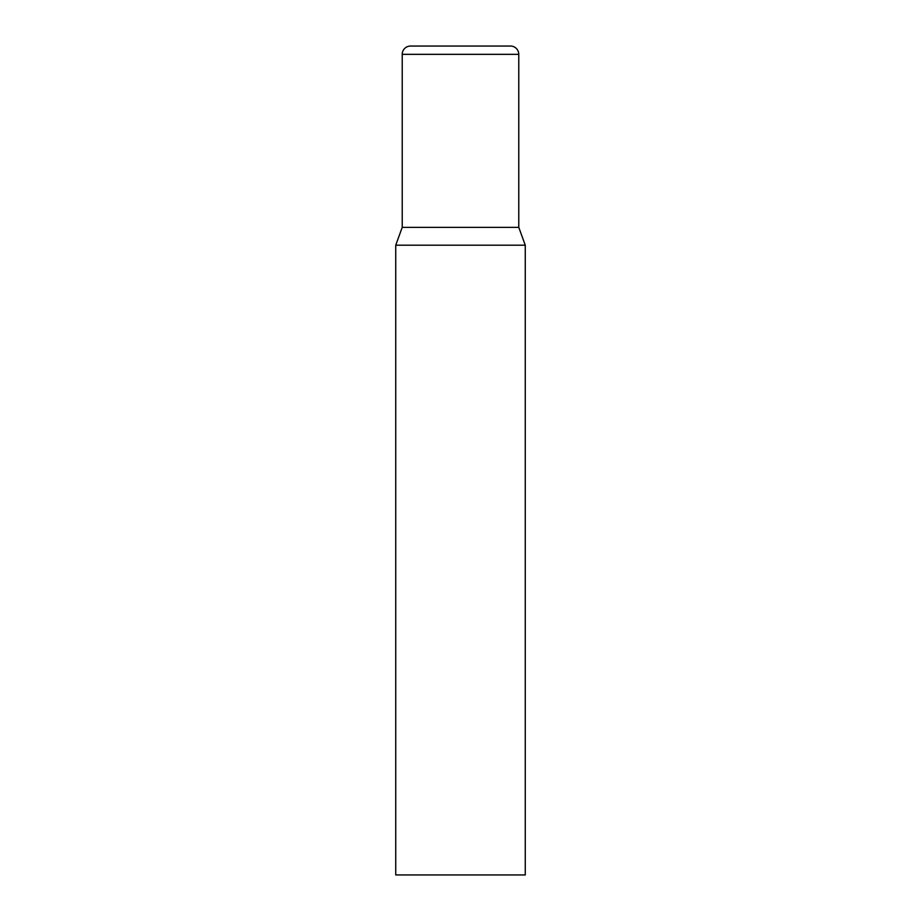 <?xml version="1.0" encoding="UTF-8"?>
<svg xmlns="http://www.w3.org/2000/svg" width="921" height="921" viewBox="0 0 921 921"><rect width="100%" height="100%" fill="white"/><g stroke="black" fill="none" stroke-linecap="round" stroke-linejoin="round"><path stroke-width="1.38" d="M525.258 245.193L395.742 245.193L395.742 874.95L525.258 874.95L525.258 245.193L518.776 227.372L402.224 227.372L402.224 54.339A8.289 8.289 0 0 1 410.513 46.05L510.487 46.05A8.289 8.289 0 0 1 518.776 54.339L518.776 227.372M402.224 54.339L518.776 54.339M402.224 227.372L395.742 245.193"/></g></svg>
